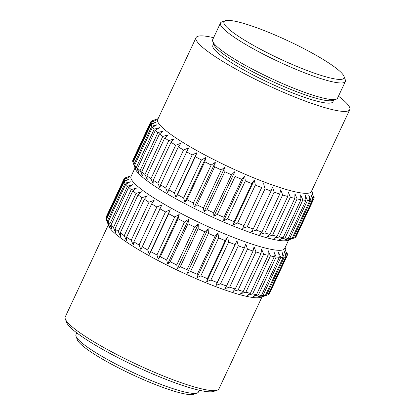 <?xml version="1.0" encoding="UTF-8"?>
<svg xmlns="http://www.w3.org/2000/svg" width="415" height="415" viewBox="0 0 415 415"><rect width="100%" height="100%" fill="white"/><g stroke="black" fill="none" stroke-linecap="round" stroke-linejoin="round"><path stroke-width="0.62" d="M151.994 120.962L151.428 121.17A90.154 13.482 25.1 0 0 150.676 122.031L155.516 120.537L150.495 122.601L132.696 160.589A90.154 13.482 -154.9 0 0 132.779 161.834L150.572 123.846L155.635 122.378L150.842 124.625L133.049 162.613L132.779 161.834M125.304 177.947L124.739 178.154A90.154 13.482 25.1 0 0 123.981 179.01L128.821 177.516L123.8 179.581L106.007 217.569A90.154 13.482 -154.9 0 0 106.084 218.819L123.883 180.831L128.946 179.363L124.152 181.609L106.359 219.592L107.506 222.673M132.883 160.019L150.676 122.031M106.188 216.998L123.981 179.01M133.967 164.231L151.76 126.243L156.989 124.765L152.481 127.213L134.688 165.201L136.063 169.445L133.967 164.231A90.154 13.482 -154.9 0 1 133.049 162.613L134.195 165.694M107.272 221.211L125.071 183.222L130.3 181.749L125.787 184.193L107.993 222.181L109.368 226.424L107.272 221.211A90.154 13.482 -154.9 0 1 106.359 219.592L106.084 218.819M138.631 172.339L136.426 167.162L154.219 129.174L159.557 127.664L155.376 130.32L137.583 168.308L138.631 172.339M110.888 225.293L111.936 229.319L109.731 224.142L127.524 186.153L132.862 184.644L128.686 187.305L110.888 225.293A90.154 13.482 -154.9 0 0 113.419 227.565L131.218 189.577L136.602 188L132.795 190.884L114.997 228.873L115.676 232.675L113.419 227.565M142.366 175.695L140.114 170.586L157.907 132.598L163.292 131.021L159.485 133.905L141.691 171.893L142.366 175.695M147.216 179.462L144.975 174.445L162.768 136.457L168.148 134.787L164.739 137.905L146.946 175.893L147.216 179.462M120.257 232.872L120.526 236.446L118.285 231.425L136.079 193.437L141.453 191.772L138.05 194.884L120.257 232.872A90.154 13.482 -154.9 0 0 124.241 235.658L142.039 197.675L147.341 195.885L144.373 199.236L126.575 237.224L126.414 240.56L124.241 235.658M153.104 183.58L150.935 178.678L168.729 140.69L174.03 138.906L171.063 142.257L153.27 180.245L153.104 183.58M159.936 187.979L157.897 183.222L175.69 145.234L180.862 143.305L178.351 146.889L160.558 184.877L159.936 187.979M133.863 241.862L133.246 244.964L131.202 240.207L149.001 202.219L154.173 200.289L151.662 203.874L133.863 241.862A90.154 13.482 -154.9 0 0 139.056 244.985L156.854 207.002L161.84 204.906L140.913 249.581L139.056 244.985M167.603 192.596L165.751 188.005L183.544 150.017L188.529 147.922L167.603 192.596M175.986 197.358L174.373 192.949L192.166 154.961L196.912 152.684L175.986 197.358L177.558 194.713L195.351 156.725A90.154 13.482 25.1 0 0 201.425 159.993L205.876 157.508L184.95 202.183L183.627 197.981L201.425 159.993M196.912 152.684L195.351 156.725M150.868 251.692L149.296 254.338L147.683 249.934L165.476 211.946L170.223 209.663L168.661 213.704L150.868 251.692A90.154 13.482 -154.9 0 0 156.937 254.96L174.731 216.972L179.187 214.493L178.102 218.747L160.309 256.735L158.26 259.168L156.937 254.96M170.223 209.663L149.296 254.338M205.876 157.508L204.797 161.762L187.004 199.75L184.95 202.183M179.187 214.493L158.26 259.168M194.36 207.002L193.369 203.013L211.168 165.025L215.286 162.327L194.36 207.002L196.881 204.766L214.674 166.778A90.154 13.482 25.1 0 0 221.242 169.984L224.982 167.063L204.056 211.738L203.449 207.972L221.242 169.984M215.286 162.327L214.674 166.778M170.186 261.751L167.665 263.987L166.68 259.998L184.473 222.009L188.592 219.312L187.985 223.763L170.186 261.751A90.154 13.482 -154.9 0 0 176.754 264.957L194.552 226.969L198.292 224.043L198.137 228.675L180.343 266.663L177.366 268.718L176.754 264.957M188.592 219.312L167.665 263.987M224.982 167.063L224.831 171.696L207.033 209.684L204.056 211.738M198.292 224.043L177.366 268.718M213.896 216.314L213.699 212.781L231.492 174.793L234.823 171.639L213.896 216.314L217.31 214.415L235.103 176.432A90.154 13.482 25.1 0 0 241.758 179.373L244.648 175.981L223.721 220.656L223.96 217.356L241.758 179.373M234.823 171.639L235.103 176.432M190.615 271.4L187.207 273.293L187.004 269.76L204.803 231.772L208.133 228.618L208.413 233.412L190.615 271.4A90.154 13.482 -154.9 0 0 197.27 274.341L215.063 236.353L217.958 232.96L218.643 237.894L200.844 275.882L197.026 277.635L197.27 274.341M208.133 228.618L187.207 273.293M244.648 175.981L245.332 180.909L227.539 218.897L223.721 220.656M217.958 232.96L197.026 277.635M233.375 224.697L234.076 221.636L251.869 183.648L254.302 180.022L233.375 224.697L237.562 223.052L255.355 185.069A90.154 13.482 25.1 0 0 261.678 187.559L242.708 228.38L261.678 187.559M254.302 180.022L255.355 185.069M210.872 280.037L206.686 281.681L207.386 278.615L225.179 240.633L227.612 237.007L228.665 242.049L210.872 280.037A90.154 13.482 -154.9 0 0 217.19 282.527L236.944 240.684L238.324 245.815L220.531 283.803L216.018 285.359L217.19 282.527M227.612 237.007L206.686 281.681M263.634 183.705L265.019 188.83L247.221 226.818L242.708 228.38M236.944 240.684L216.018 285.359M251.568 231.637L253.223 229.028L271.021 191.04L272.499 186.963L274.159 192.15L256.366 230.133L251.568 231.637M229.677 287.118L224.878 288.617L226.533 286.008L244.326 248.02L245.805 243.942L247.47 249.13L229.677 287.118A90.154 13.482 -154.9 0 0 235.264 289.001L253.057 251.013L254.058 246.728L255.956 251.941L238.158 289.929L233.131 291.403L235.264 289.001M259.821 234.423L261.958 232.021L279.752 194.033L280.753 189.748L282.646 194.962L264.853 232.95L259.821 234.423M267.338 236.69L269.942 234.485L287.735 196.497L288.264 192.015L290.334 197.229L272.541 235.217L267.338 236.69M245.851 292.196L240.648 293.67L243.247 291.465L261.04 253.477L261.575 248.995L263.644 254.208L245.851 292.196A90.154 13.482 -154.9 0 0 250.359 293.358L268.152 255.37L268.23 250.712L270.419 255.894L252.626 293.882L247.304 295.387L250.359 293.358M273.993 238.402L277.049 236.379L294.842 198.391L294.92 193.727L297.109 198.915L279.316 236.903L273.993 238.402M279.689 239.538L283.17 237.671L300.968 199.682L300.616 194.863L302.862 199.989L285.069 237.977L279.689 239.538M258.379 294.956L252.994 296.523L256.48 294.65L274.274 256.662L273.921 251.843L276.172 256.968L258.379 294.956A90.154 13.482 -154.9 0 0 261.523 295.324L279.316 257.336L278.564 252.382L280.81 257.419L263.017 295.407L257.637 297.057L261.523 295.324M284.327 240.078L288.212 238.34L306.005 200.352L305.253 195.403L307.505 200.44L289.712 238.428L284.327 240.078M287.844 240.005L292.087 238.381L309.886 200.393L308.77 195.33L310.96 200.258L293.161 238.246L287.844 240.005M266.471 295.226L261.149 296.99L265.398 295.361L283.191 257.373L282.081 252.315L284.265 257.238L266.471 295.226A90.154 13.482 -154.9 0 0 267.654 294.925A90.154 13.482 -154.9 0 0 268.054 294.769L285.847 256.781L284.41 251.64L286.48 256.423L268.687 294.411L268.121 294.619M134.185 165.663L135.513 169.201A84.852 12.694 -154.9 0 0 206.898 214.534A84.852 12.694 -154.9 0 0 287.424 240.363L294.344 237.945A90.154 13.482 -154.9 0 0 294.743 237.79L312.537 199.802L311.105 194.661L313.175 199.444L295.376 237.432L294.816 237.639M295.376 237.432A90.154 13.482 -154.9 0 0 296.134 236.571L313.927 198.583L312.22 193.39L314.108 198.012L313.89 198.479M268.687 294.411A90.154 13.482 -154.9 0 0 269.439 293.555L287.237 255.567L285.525 250.37L287.419 254.997L287.201 255.458M314.108 198.012A90.154 13.482 25.1 0 0 314.031 196.767L313.761 195.989M287.419 254.997A90.154 13.482 25.1 0 0 287.336 253.747L287.066 252.968M294.344 237.945A90.154 13.482 -154.9 0 1 293.161 238.246M292.087 238.381A90.154 13.482 -154.9 0 1 289.712 238.428M288.212 238.34A90.154 13.482 -154.9 0 1 285.069 237.977M283.17 237.671A90.154 13.482 -154.9 0 1 279.316 236.903M277.049 236.379A90.154 13.482 -154.9 0 1 272.541 235.217M269.942 234.485A90.154 13.482 -154.9 0 1 264.853 232.95M261.958 232.021A90.154 13.482 -154.9 0 1 256.366 230.133M253.223 229.028A90.154 13.482 -154.9 0 1 247.221 226.818M243.88 225.547A90.154 13.482 -154.9 0 1 237.562 223.052M234.076 221.636A90.154 13.482 -154.9 0 1 227.539 218.897M223.96 217.356A90.154 13.482 -154.9 0 1 217.31 214.415M213.699 212.781A90.154 13.482 -154.9 0 1 207.033 209.684M203.449 207.972A90.154 13.482 -154.9 0 1 196.881 204.766M193.369 203.013A90.154 13.482 -154.9 0 1 187.004 199.75M183.627 197.981A90.154 13.482 -154.9 0 1 177.558 194.713M174.373 192.949A90.154 13.482 -154.9 0 1 168.698 189.728M165.751 188.005A90.154 13.482 -154.9 0 1 160.558 184.877M157.897 183.222A90.154 13.482 -154.9 0 1 153.27 180.245M150.935 178.678A90.154 13.482 -154.9 0 1 146.946 175.893M144.975 174.445A90.154 13.482 -154.9 0 1 141.691 171.893M140.114 170.586A90.154 13.482 -154.9 0 1 137.583 168.308M136.426 167.162A90.154 13.482 -154.9 0 1 134.688 165.201M313.175 199.444A90.154 13.482 25.1 0 0 313.927 198.583M310.96 200.258A90.154 13.482 25.1 0 0 312.537 199.802M307.505 200.44A90.154 13.482 25.1 0 0 309.886 200.393M302.862 199.989A90.154 13.482 25.1 0 0 306.005 200.352M297.109 198.915A90.154 13.482 25.1 0 0 300.968 199.682M290.334 197.229A90.154 13.482 25.1 0 0 294.842 198.391M282.646 194.962A90.154 13.482 25.1 0 0 287.735 196.497M274.159 192.15A90.154 13.482 25.1 0 0 279.752 194.033M265.019 188.83A90.154 13.482 25.1 0 0 271.021 191.04M245.332 180.909A90.154 13.482 25.1 0 0 251.869 183.648M224.831 171.696A90.154 13.482 25.1 0 0 231.492 174.793M204.797 161.762A90.154 13.482 25.1 0 0 211.168 165.025M186.491 151.74A90.154 13.482 25.1 0 0 192.166 154.961M178.351 146.889A90.154 13.482 25.1 0 0 183.544 150.017M171.063 142.257A90.154 13.482 25.1 0 0 175.69 145.234M164.739 137.905A90.154 13.482 25.1 0 0 168.729 140.69M159.485 133.905A90.154 13.482 25.1 0 0 162.768 136.457M155.376 130.32A90.154 13.482 25.1 0 0 157.907 132.598M152.481 127.213A90.154 13.482 25.1 0 0 154.219 129.174M150.842 124.625A90.154 13.482 25.1 0 0 151.76 126.243M150.495 122.601A90.154 13.482 25.1 0 0 150.572 123.846M158.094 118.69L152.466 120.656A90.154 13.482 25.1 0 0 152.066 120.812M286.48 256.423A90.154 13.482 25.1 0 0 287.237 255.567M284.265 257.238A90.154 13.482 25.1 0 0 285.847 256.781M265.398 295.361A90.154 13.482 -154.9 0 1 263.017 295.407M280.81 257.419A90.154 13.482 25.1 0 0 283.191 257.373M276.172 256.968A90.154 13.482 25.1 0 0 279.316 257.336M256.48 294.65A90.154 13.482 -154.9 0 1 252.626 293.882M270.419 255.894A90.154 13.482 25.1 0 0 274.274 256.662M263.644 254.208A90.154 13.482 25.1 0 0 268.152 255.37M243.247 291.465A90.154 13.482 -154.9 0 1 238.158 289.929M255.956 251.941A90.154 13.482 25.1 0 0 261.04 253.477M247.47 249.13A90.154 13.482 25.1 0 0 253.057 251.013M226.533 286.008A90.154 13.482 -154.9 0 1 220.531 283.803M238.324 245.815A90.154 13.482 25.1 0 0 244.326 248.02M228.665 242.049A90.154 13.482 25.1 0 0 234.983 244.539M207.386 278.615A90.154 13.482 -154.9 0 1 200.844 275.882M218.643 237.894A90.154 13.482 25.1 0 0 225.179 240.633M208.413 233.412A90.154 13.482 25.1 0 0 215.063 236.353M187.004 269.76A90.154 13.482 -154.9 0 1 180.343 266.663M198.137 228.675A90.154 13.482 25.1 0 0 204.803 231.772M187.985 223.763A90.154 13.482 25.1 0 0 194.552 226.969M166.68 259.998A90.154 13.482 -154.9 0 1 160.309 256.735M178.102 218.747A90.154 13.482 25.1 0 0 184.473 222.009M168.661 213.704A90.154 13.482 25.1 0 0 174.731 216.972M147.683 249.934A90.154 13.482 -154.9 0 1 142.003 246.707M159.801 208.719A90.154 13.482 25.1 0 0 165.476 211.946M151.662 203.874A90.154 13.482 25.1 0 0 156.854 207.002M131.202 240.207A90.154 13.482 -154.9 0 1 126.575 237.224M144.373 199.236A90.154 13.482 25.1 0 0 149.001 202.219M138.05 194.884A90.154 13.482 25.1 0 0 142.039 197.675M118.285 231.425A90.154 13.482 -154.9 0 1 114.997 228.873M132.795 190.884A90.154 13.482 25.1 0 0 136.079 193.437M128.686 187.305A90.154 13.482 25.1 0 0 131.218 189.577M109.731 224.142A90.154 13.482 -154.9 0 1 107.993 222.181M125.787 184.193A90.154 13.482 25.1 0 0 127.524 186.153M124.152 181.609A90.154 13.482 25.1 0 0 125.071 183.222M123.8 179.581A90.154 13.482 25.1 0 0 123.883 180.831M131.405 175.669L125.771 177.636A90.154 13.482 25.1 0 0 125.372 177.796M267.654 294.925L260.729 297.342A84.852 12.694 -154.9 0 1 180.209 271.519A84.852 12.694 -154.9 0 1 108.818 226.185L107.495 222.642M288.71 239.912L284.674 248.533A84.852 12.694 -154.9 0 1 202.447 224.033A84.852 12.694 -154.9 0 1 130.995 176.546L135.031 167.925M338.469 96.192A84.852 12.694 -154.9 0 1 345.856 102.417A84.852 12.694 -154.9 0 1 349.736 109.643L311.364 191.554A84.852 12.694 -154.9 0 1 229.142 167.053A84.852 12.694 -154.9 0 1 157.684 119.567L196.056 37.651A84.852 12.694 -154.9 0 1 213.601 37.703M199.257 390.245L198.443 391.988A67.619 10.116 -154.9 0 1 197.089 393.041A67.619 10.116 -154.9 0 1 132.919 372.463A67.619 10.116 -154.9 0 1 76.033 336.337A67.619 10.116 -154.9 0 1 75.981 334.62L76.796 332.882M76.033 336.337L77.32 339.766A64.963 9.716 25.1 0 0 131.975 374.475A64.963 9.716 25.1 0 0 193.629 394.25L197.089 393.041M345.337 81.527L337.551 98.142A68.942 10.313 -154.9 0 1 336.171 99.221A68.942 10.313 -154.9 0 1 270.746 78.238A68.942 10.313 -154.9 0 1 212.745 41.401A68.942 10.313 -154.9 0 1 212.688 39.653L220.474 23.033A68.942 10.313 25.1 0 0 278.532 61.617A68.942 10.313 25.1 0 0 345.337 81.527A68.942 10.313 25.1 0 0 345.28 79.773L343.994 76.344A66.291 9.913 -154.9 0 1 279.814 58.883A66.291 9.913 -154.9 0 1 225.314 20.75A66.291 9.913 -154.9 0 1 280.872 37.563A66.291 9.913 -154.9 0 1 341.021 72.381A66.291 9.913 -154.9 0 1 343.994 76.344M336.171 99.221L332.711 100.43A66.291 9.913 -154.9 0 1 269.802 80.251A66.291 9.913 -154.9 0 1 214.031 44.836L212.745 41.401M225.314 20.75L221.854 21.959A68.942 10.313 25.1 0 0 220.474 23.033M262.021 296.891L218.944 388.85A84.852 12.694 -154.9 0 1 217.247 390.178A84.852 12.694 -154.9 0 1 136.722 364.349A84.852 12.694 -154.9 0 1 65.337 319.016A84.852 12.694 -154.9 0 1 65.264 316.863L108.341 224.904M65.337 319.016L66.623 322.45A82.201 12.294 25.1 0 0 135.778 366.367A82.201 12.294 25.1 0 0 213.787 391.381L217.247 390.178M333.717 100.077L332.929 101.768A66.291 9.913 -154.9 0 1 268.692 82.627A66.291 9.913 -154.9 0 1 212.864 45.526L213.658 43.834M349.736 109.643A84.852 12.694 -154.9 0 1 267.514 85.142A84.852 12.694 -154.9 0 1 196.056 37.651M285.084 247.662L285.93 249.923M311.774 190.677L312.625 192.939"/></g></svg>
